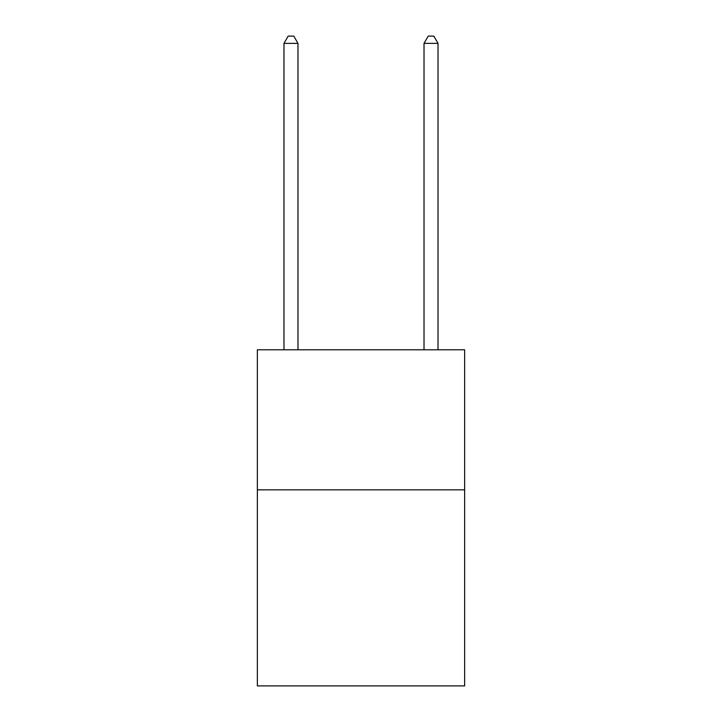 <?xml version="1.0" encoding="UTF-8"?>
<svg xmlns="http://www.w3.org/2000/svg" width="722" height="722" viewBox="0 0 722 722"><rect width="100%" height="100%" fill="white"/><g stroke="black" fill="none" stroke-linecap="round" stroke-linejoin="round"><path stroke-width="1.08" d="M464.634 489.841L464.634 685.9L257.366 685.9L257.366 349.8L464.634 349.8L464.634 489.841L257.366 489.841M297.978 349.8L297.978 43.383L283.981 43.383L283.981 349.8M283.981 43.383L288.177 36.1L293.782 36.1L297.978 43.383M438.019 349.8L438.019 43.383L424.022 43.383L424.022 349.8M424.022 43.383L428.218 36.1L433.823 36.1L438.019 43.383"/></g></svg>
